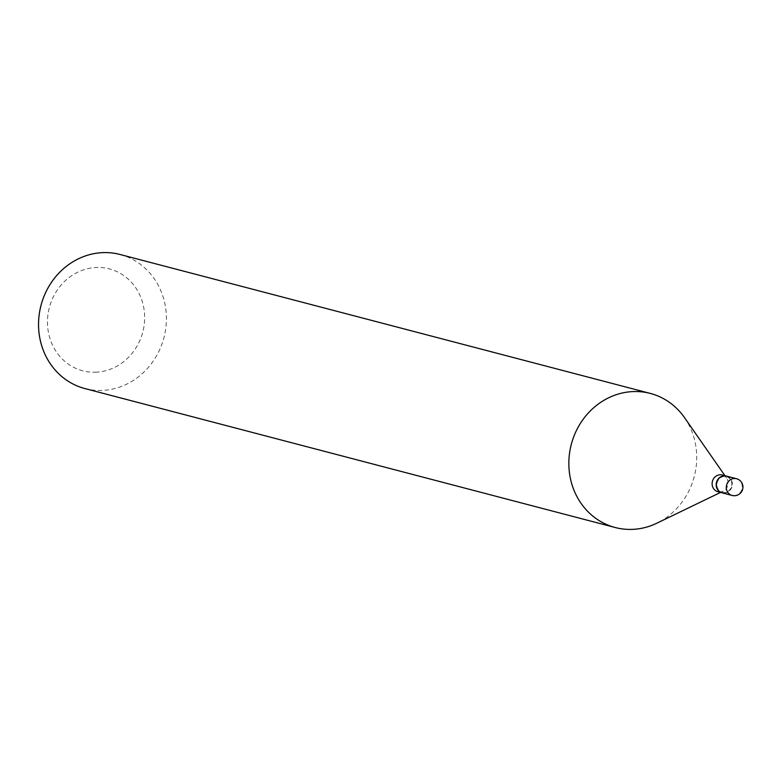 <?xml version="1.0" encoding="UTF-8"?>
<svg xmlns="http://www.w3.org/2000/svg" width="782" height="782" viewBox="0 0 782 782"><rect width="100%" height="100%" fill="white"/><g stroke="black" fill="none" stroke-linecap="round" stroke-linejoin="round"><path stroke-width="0.59" stroke-dasharray="3.91 2.93" d="M726.566 476.111A8.651 7.928 -75.3 0 1 732.353 483.999A8.651 7.928 -75.3 0 1 722.177 492.846M726.458 476.082A8.651 7.928 -75.3 0 1 732.06 485.26A8.651 7.928 -75.3 0 1 724.259 493.012A8.651 7.928 -75.3 0 1 722.069 492.816M722.285 474.987A8.651 7.928 -75.3 0 1 726.546 478.007A8.651 7.928 -75.3 0 1 723.096 491.184A8.651 7.928 -75.3 0 1 720.202 491.946A8.651 7.928 -75.3 0 1 717.896 491.722M724.464 492.523A8.094 7.419 -75.3 0 1 716.899 484.928A8.094 7.419 -75.3 0 1 724.269 476.433A8.094 7.419 -75.3 0 1 731.835 484.029A8.094 7.419 -75.3 0 1 724.464 492.523M96.704 372.164A52.668 48.298 -75.3 0 1 47.477 322.751A52.668 48.298 -75.3 0 1 95.424 267.522A52.668 48.298 -75.3 0 1 144.65 316.925A52.668 48.298 -75.3 0 1 96.704 372.164M120.047 254.482A69.305 63.557 -75.3 0 1 165.852 327.726A69.305 63.557 -75.3 0 1 103.322 390.365A69.305 63.557 -75.3 0 1 84.915 388.566M684.494 417.608A69.305 63.557 -75.3 0 1 656.831 523.207M736.488 478.711A8.651 7.928 -75.3 0 1 742.274 486.6A8.651 7.928 -75.3 0 1 734.396 495.671M726.546 478.007L724.934 475.681M723.096 491.184L720.545 492.416"/><path stroke-width="1.17" d="M734.396 495.671A8.651 7.928 -75.3 0 1 732.099 495.446L722.177 492.846A8.651 7.928 -75.3 0 1 716.39 484.957A8.651 7.928 -75.3 0 1 726.566 476.111L736.488 478.711A8.651 7.928 -75.3 0 0 734.19 478.486A8.651 7.928 -75.3 0 0 726.312 487.557A8.651 7.928 -75.3 0 0 732.099 495.446A8.651 8.651 0 0 0 742.9 487.929A8.651 8.651 0 0 0 736.488 478.711M722.069 492.816A8.651 7.928 -75.3 0 1 721.962 492.787A8.651 7.928 -75.3 0 1 716.244 483.647A8.651 7.928 -75.3 0 1 724.054 475.827A8.651 7.928 -75.3 0 1 726.351 476.052A8.651 7.928 -75.3 0 1 726.458 476.082M721.962 492.787L717.896 491.722A8.651 7.928 -75.3 0 1 712.187 482.582A8.651 7.928 -75.3 0 1 719.987 474.762A8.651 7.928 -75.3 0 1 722.285 474.987L726.351 476.052M720.545 492.416L656.831 523.207A69.305 63.557 -75.3 0 1 633.616 529.316A69.305 63.557 -75.3 0 1 615.209 527.518L84.915 388.566A69.305 63.557 -75.3 0 1 39.1 315.322A69.305 63.557 -75.3 0 1 101.64 252.684A69.305 63.557 -75.3 0 1 120.047 254.482L650.341 393.434A69.305 63.557 -75.3 0 1 684.494 417.608L724.934 475.681M615.209 527.518A69.305 63.557 -75.3 0 1 569.404 454.274A69.305 63.557 -75.3 0 1 631.934 391.635A69.305 63.557 -75.3 0 1 650.341 393.434"/></g></svg>
